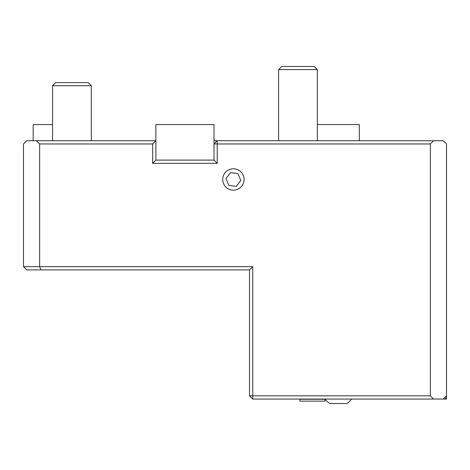 <?xml version="1.0" encoding="UTF-8"?>
<svg xmlns="http://www.w3.org/2000/svg" width="470" height="470" viewBox="0 0 470 470"><rect width="100%" height="100%" fill="white"/><g stroke="black" fill="none" stroke-linecap="round" stroke-linejoin="round"><path stroke-width="0.7" d="M152.662 143.961L155.887 140.73L155.887 124.585L214.009 124.585L214.009 143.961L217.24 140.73L443.269 140.73L446.5 143.961L446.5 399.054L252.76 399.054L252.76 395.822L249.529 395.822L249.529 269.892L26.731 269.892L23.5 266.66L23.5 143.961L26.731 140.73L155.887 140.73L155.887 160.106L214.009 160.106L214.009 143.961L217.24 143.961L217.24 163.337L152.662 163.337L152.662 143.961L39.645 143.961L39.645 266.66L252.76 266.66L252.76 395.822L430.356 395.822L430.356 143.961L217.24 143.961L217.24 140.73L214.009 140.73M23.5 266.66L39.645 266.66L40.984 269.892M39.645 143.961L36.413 140.73M433.587 140.73L430.356 143.961M430.356 395.822L433.587 399.054M443.269 399.054L446.5 395.822M444.884 397.438L446.5 399.054M155.887 160.106L152.662 163.337M214.009 160.106L217.24 163.337M252.76 266.66L249.529 269.892M252.76 399.054L249.529 395.822M278.593 69.578L281.706 66.464L314.224 66.464L317.338 69.578L278.593 69.578L278.593 140.73M314.224 66.464L317.338 69.578L317.338 140.73M52.564 85.722L55.672 82.608L88.196 82.608L91.309 85.722L52.564 85.722L52.564 140.73M91.309 85.722L91.309 140.73M33.188 140.73L33.188 124.585L52.564 124.585M317.338 124.585L359.315 124.585L359.315 140.73M351.566 399.054A16.145 16.145 0 0 1 346.831 403.536L329.822 403.536A16.145 16.145 0 0 1 325.087 399.054A16.145 16.145 0 0 0 329.822 403.536M325.087 399.265L299.901 399.265L299.901 401.133L325.087 401.133L324.882 399.054M229.307 169.605A10.687 10.687 0 0 0 223.508 183.559A10.687 10.687 0 0 0 237.468 189.357A10.687 10.687 0 0 0 243.26 175.398A10.687 10.687 0 0 0 229.307 169.605M225.994 178.5L228.843 185.392L236.234 186.373L240.775 180.462L237.932 173.565L230.541 172.59L225.994 178.5M299.901 399.265L299.901 401.133"/></g></svg>
